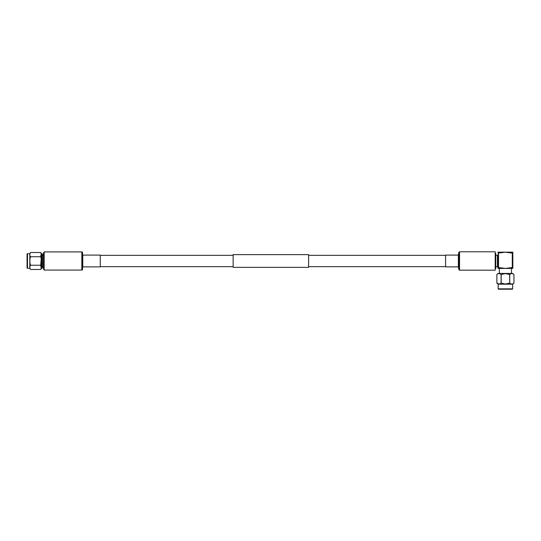 <?xml version="1.0" encoding="UTF-8"?>
<svg xmlns="http://www.w3.org/2000/svg" width="541" height="541" viewBox="0 0 541 541"><rect width="100%" height="100%" fill="white"/><g stroke="black" fill="none" stroke-linecap="round" stroke-linejoin="round"><path stroke-width="0.81" d="M308.613 254.622L308.613 267.355L233.151 267.355L233.151 254.622L308.613 254.622M29.809 268.275L29.809 253.695L30.506 252.491C29.647 253.912 29.647 255.325 30.506 256.738C29.647 259.558 29.647 262.392 30.506 265.232C29.647 266.652 29.647 268.072 30.506 269.479L29.809 268.275L27.49 268.275L27.49 253.695L29.809 253.695M27.49 268.275L27.05 268.005L27.05 253.972L27.49 253.695M42.09 253.77L42.468 254.27L42.468 267.7L42.09 268.201L42.09 253.77L41.501 253.77L40.717 252.491L41.197 253.459L40.717 256.738L41.197 258.679L40.717 265.232L41.197 268.512L40.717 269.479L30.506 269.479M42.09 268.201L41.501 268.201L41.501 253.77M43.476 255.082L42.468 255.082M43.476 266.889L42.468 266.889M44.159 269.77L43.476 269.1L43.476 252.877L44.159 252.207M41.501 268.201L40.717 269.479M40.717 252.491L30.506 252.491M40.717 256.738L30.506 256.738M40.717 265.232L30.506 265.232M81.84 270.067A0.71 0.71 0 0 0 82.543 269.432L82.543 252.546A0.71 0.71 0 0 0 81.84 251.91L44.159 251.91L44.159 270.067L81.84 270.067L81.84 251.91M82.78 267.092L82.78 254.879M83.016 266.882L100.274 266.882L100.274 255.088L83.016 255.088M495.752 255.23L497.422 255.23A0.555 0.555 0 0 0 497.984 254.676L497.984 267.437L505.409 268.417L497.984 268.417L497.984 254.676M495.752 266.74L497.422 266.74A0.555 0.555 0 0 1 497.984 267.301M495.198 252.863L495.752 253.418L495.752 268.552L495.198 269.107M512.28 289.212L498.538 289.212L498.166 288.84L512.652 288.84L512.28 289.212M512.652 288.84L512.652 284.194L498.166 284.194L496.868 283.105C498.268 284.329 499.674 284.329 501.088 283.105L501.088 274.517C499.674 273.293 498.268 273.293 496.868 274.517L496.868 283.105L499.167 284.032M512.652 284.194L513.95 283.105L513.95 274.517L513.95 283.105C512.537 284.329 511.13 284.329 509.73 283.105L509.629 274.517L505.409 273.584L501.088 274.517M501.189 274.517L501.189 283.105L505.409 284.039L509.629 283.105M509.629 274.517L509.73 274.517C511.13 273.293 512.537 273.293 513.95 274.517L512.652 273.428L498.166 273.428L496.868 274.517L496.868 283.105M512.834 268.417L505.409 268.417L512.834 267.437L512.28 267.437L512.28 253.147L512.834 253.147L512.834 268.417M509.73 274.517L509.73 283.105M498.538 267.437L498.538 253.147L497.984 253.147L505.409 252.167L512.28 253.147M512.834 253.147L512.834 252.167L497.984 252.167L497.984 253.147M458.362 266.882L458.362 255.088L445.588 255.088L445.588 266.882L458.362 266.882L458.836 269.546L459.539 270.182L495.198 270.182L495.198 251.788L459.539 251.788L459.539 270.182M82.543 269.432L82.543 252.546M497.422 266.74L497.422 255.23M458.362 255.088L458.836 252.431L458.836 269.546M458.599 254.879L458.599 267.092M445.588 255.325L308.613 255.325M233.151 255.325L100.274 255.325M445.588 266.645L308.613 266.645M233.151 266.645L100.274 266.645M511.441 268.417L511.441 273.428M499.37 268.417L499.37 273.428M498.166 284.194L498.166 288.84M458.836 252.431L459.539 251.788"/></g></svg>
